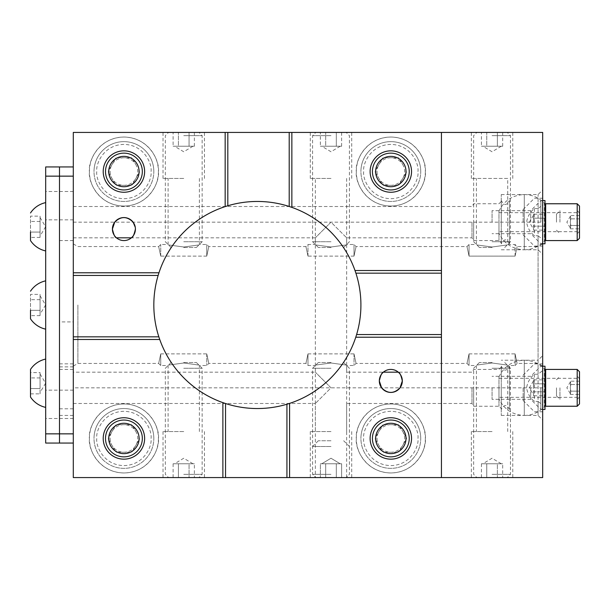 <?xml version="1.0" encoding="UTF-8"?>
<svg xmlns="http://www.w3.org/2000/svg" width="610" height="610" viewBox="0 0 610 610"><rect width="100%" height="100%" fill="white"/><g stroke="black" fill="none" stroke-linecap="round" stroke-linejoin="round"><path stroke-width="0.46" stroke-dasharray="3.05 2.29" d="M498.965 398.871L498.965 376.797L498.965 398.871C504.127 409.409 512.568 414.937 524.28 415.44L524.28 360.22L524.28 415.44C532.141 415.318 538.821 412.444 544.326 406.817A1.838 1.838 0 0 1 544.989 406.367M498.965 376.797C504.127 366.252 512.568 360.731 524.28 360.22C532.141 360.35 538.821 363.224 544.326 368.852L544.326 406.817L544.326 368.852A1.838 1.838 0 0 0 544.989 369.294M498.965 387.83L498.965 406.237L498.965 387.83M498.965 378.322L579.5 378.322L579.5 397.346L498.965 397.346M577.197 369.424L577.197 406.237M579.5 403.942L579.5 371.726M420.74 171.547A29.913 29.913 0 0 0 390.827 141.634A29.913 29.913 0 0 0 360.914 171.547A29.913 29.913 0 0 1 390.827 141.634A29.913 29.913 0 0 1 420.74 171.547A29.913 29.913 0 0 1 390.827 201.46A29.913 29.913 0 0 1 360.914 171.547A29.913 29.913 0 0 0 390.827 201.46A29.913 29.913 0 0 0 420.74 171.547A29.913 29.913 0 0 1 390.827 201.46A29.913 29.913 0 0 1 360.914 171.547M409.234 171.547A18.407 18.407 0 0 0 390.827 153.141A18.407 18.407 0 0 0 372.42 171.547A18.407 18.407 0 0 0 390.827 189.954A18.407 18.407 0 0 0 409.234 171.547M377.018 171.547A13.809 13.809 0 0 0 402.783 178.448A13.809 13.809 0 0 0 402.783 164.647L398.795 157.738L382.851 157.738L374.883 171.547L382.851 185.349L398.795 185.349L406.763 171.547L398.795 185.349L382.851 185.349L374.883 171.547L382.851 157.738L398.795 157.738L402.783 164.647A13.809 13.809 0 0 0 377.018 171.547M153.827 171.547A29.913 29.913 0 0 0 123.914 141.634A29.913 29.913 0 0 0 94.009 171.547A29.913 29.913 0 0 1 123.914 141.634A29.913 29.913 0 0 1 153.827 171.547A29.913 29.913 0 0 1 123.914 201.46A29.913 29.913 0 0 1 94.009 171.547A29.913 29.913 0 0 0 123.914 201.46A29.913 29.913 0 0 0 153.827 171.547A29.913 29.913 0 0 1 123.914 201.46A29.913 29.913 0 0 1 94.009 171.547M142.328 171.547A18.407 18.407 0 0 0 123.914 153.141A18.407 18.407 0 0 0 105.507 171.547A18.407 18.407 0 0 0 123.914 189.954A18.407 18.407 0 0 0 142.328 171.547M110.113 171.547A13.809 13.809 0 0 0 135.87 178.448A13.809 13.809 0 0 0 135.87 164.647L131.89 157.738L115.946 157.738L107.978 171.547L115.946 185.349L131.89 185.349L139.858 171.547L131.89 185.349L115.946 185.349L107.978 171.547L115.946 157.738L131.89 157.738L135.87 164.647A13.809 13.809 0 0 0 110.113 171.547M420.74 438.453A29.913 29.913 0 0 0 390.827 408.54A29.913 29.913 0 0 0 360.914 438.453A29.913 29.913 0 0 1 390.827 408.54A29.913 29.913 0 0 1 420.74 438.453A29.913 29.913 0 0 1 390.827 468.366A29.913 29.913 0 0 1 360.914 438.453A29.913 29.913 0 0 0 390.827 468.366A29.913 29.913 0 0 0 420.74 438.453A29.913 29.913 0 0 1 390.827 468.366A29.913 29.913 0 0 1 360.914 438.453M409.234 438.453A18.407 18.407 0 0 0 390.827 420.046A18.407 18.407 0 0 0 372.42 438.453A18.407 18.407 0 0 0 390.827 456.859A18.407 18.407 0 0 0 409.234 438.453M377.018 438.453A13.809 13.809 0 0 0 402.783 445.353A13.809 13.809 0 0 0 402.783 431.552L406.763 438.453L398.795 424.651L382.851 424.651L374.883 438.453L382.851 452.262L398.795 452.262L406.763 438.453L398.795 452.262L382.851 452.262L374.883 438.453L382.851 424.651L398.795 424.651L402.783 431.552A13.809 13.809 0 0 0 377.018 438.453M153.827 438.453A29.913 29.913 0 0 0 123.914 408.54A29.913 29.913 0 0 0 94.009 438.453A29.913 29.913 0 0 1 123.914 408.54A29.913 29.913 0 0 1 153.827 438.453A29.913 29.913 0 0 1 123.914 468.366A29.913 29.913 0 0 1 94.009 438.453A29.913 29.913 0 0 0 123.914 468.366A29.913 29.913 0 0 0 153.827 438.453A29.913 29.913 0 0 1 123.914 468.366A29.913 29.913 0 0 1 94.009 438.453M142.328 438.453A18.407 18.407 0 0 0 123.914 420.046A18.407 18.407 0 0 0 105.507 438.453A18.407 18.407 0 0 0 123.914 456.859A18.407 18.407 0 0 0 142.328 438.453M110.113 438.453A13.809 13.809 0 0 0 135.87 445.353A13.809 13.809 0 0 0 135.87 431.552L131.89 424.651L115.946 424.651L107.978 438.453L115.946 452.262L131.89 452.262L139.858 438.453L131.89 452.262L115.946 452.262L107.978 438.453L115.946 424.651L131.89 424.651L135.87 431.552A13.809 13.809 0 0 0 110.113 438.453M492.064 368.272L510.471 368.272L492.064 368.272M492.064 474.351L510.471 474.351L492.064 474.351M492.064 477.569L471.355 477.569L492.064 477.569M492.064 362.523L479.407 362.523L492.064 362.523M502.693 463.76L484.096 463.76L486.749 463.76L486.749 477.569L486.749 463.76L492.064 463.76L482.861 463.76L497.379 463.76L497.379 477.569L502.693 477.569L481.435 477.569L497.379 477.569L497.379 463.76L502.693 463.76L502.693 477.569M481.435 463.76L484.096 463.76L481.435 463.76L481.435 477.569M492.064 463.76L501.267 463.76L492.064 463.76M331.001 368.272L312.594 368.272L331.001 368.272M331.001 474.351L312.594 474.351L331.001 474.351M331.001 477.569L310.292 477.569L331.001 477.569M331.001 362.523L318.344 362.523L331.001 362.523M331.001 463.76L321.798 463.76L336.316 463.76L336.316 477.569L341.63 477.569L320.372 477.569L341.63 477.569L325.687 477.569L325.687 463.76L320.372 463.76L320.372 477.569L325.687 477.569L320.372 477.569L320.372 463.76L325.687 463.76L325.687 477.569L336.316 477.569L336.316 463.76L341.63 463.76L341.63 477.569L341.63 463.76L321.798 463.76L336.316 463.76L336.316 477.569L336.316 463.76L341.63 463.76L320.372 463.76L325.687 463.76L325.687 477.569L325.687 463.76L340.205 463.76L331.001 463.76M183.74 368.272L202.146 368.272L183.74 368.272M183.74 474.351L202.146 474.351L183.74 474.351M183.74 477.569L163.03 477.569L183.74 477.569M183.74 362.523L196.397 362.523L183.74 362.523M194.369 463.76L175.772 463.76L178.425 463.76L178.425 477.569L178.425 463.76L183.74 463.76L174.536 463.76L189.054 463.76L189.054 477.569L194.369 477.569L173.11 477.569L189.054 477.569L189.054 463.76L194.369 463.76L194.369 477.569M173.11 463.76L175.772 463.76L173.11 463.76L173.11 477.569M183.74 463.76L192.943 463.76L183.74 463.76M492.064 241.728L510.471 241.728L492.064 241.728M492.064 135.649L510.471 135.649L492.064 135.649M492.064 132.431L471.355 132.431L492.064 132.431M492.064 247.477L479.407 247.477L492.064 247.477M481.435 146.24L500.032 146.24L497.379 146.24L497.379 132.431L497.379 146.24L482.861 146.24L492.064 146.24L486.749 146.24L486.749 132.431L481.435 132.431L502.693 132.431L486.749 132.431L486.749 146.24L481.435 146.24L481.435 132.431M502.693 146.24L500.032 146.24L502.693 146.24L502.693 132.431M492.064 146.24L501.267 146.24L492.064 146.24M331.001 241.728L312.594 241.728L331.001 241.728M331.001 135.649L312.594 135.649L331.001 135.649M331.001 132.431L310.292 132.431L331.001 132.431M331.001 247.477L318.344 247.477L331.001 247.477M320.372 146.24L338.969 146.24L336.316 146.24L336.316 132.431L336.316 146.24L321.798 146.24L331.001 146.24L325.687 146.24L325.687 132.431L320.372 132.431L341.63 132.431L325.687 132.431L325.687 146.24L320.372 146.24L320.372 132.431M341.63 146.24L338.969 146.24L341.63 146.24L341.63 132.431M331.001 146.24L340.205 146.24L331.001 146.24M183.74 241.728L202.146 241.728L183.74 241.728M183.74 135.649L202.146 135.649L183.74 135.649M183.74 132.431L163.03 132.431L183.74 132.431M183.74 247.477L196.397 247.477L183.74 247.477M173.11 146.24L191.715 146.24L189.054 146.24L189.054 132.431L189.054 146.24L174.536 146.24L183.74 146.24L178.425 146.24L178.425 132.431L173.11 132.431L194.369 132.431L178.425 132.431L178.425 146.24L173.11 146.24L173.11 132.431M194.369 146.24L191.715 146.24L194.369 146.24L194.369 132.431M183.74 146.24L192.943 146.24L183.74 146.24M498.965 233.203L498.965 211.129L498.965 233.203C504.127 243.748 512.568 249.269 524.28 249.78L524.28 194.559L524.28 249.78C532.141 249.65 538.821 246.775 544.326 241.148A1.838 1.838 0 0 1 544.989 240.706M498.965 211.129C504.127 200.591 512.568 195.063 524.28 194.559C532.141 194.681 538.821 197.556 544.326 203.183L544.326 241.148L544.326 203.183A1.838 1.838 0 0 0 544.989 203.633M498.965 222.17L498.965 240.576L498.965 222.17M498.965 212.654L579.5 212.654L579.5 231.678L498.965 231.678M577.197 203.763L577.197 240.576M579.5 238.274L579.5 206.058M501.267 387.83L501.267 415.44L501.267 387.83M473.657 387.83L473.657 406.237L473.657 387.83M501.267 222.17L501.267 194.559L501.267 222.17M471.995 387.83L471.995 403.477L471.995 387.83M183.74 431.552L163.03 431.552L183.74 431.552M183.74 362.996C163.564 365.748 163.564 365.748 183.74 362.996C163.564 365.748 163.564 365.748 183.74 362.996C203.923 365.748 203.923 365.748 183.74 362.996C203.923 365.748 203.923 365.748 183.74 362.996M331.001 431.552L310.292 431.552L331.001 431.552M331.001 362.996C310.818 365.748 310.818 365.748 331.001 362.996C310.818 365.748 310.818 365.748 331.001 362.996C351.185 365.748 351.185 365.748 331.001 362.996C351.185 365.748 351.185 365.748 331.001 362.996M492.064 431.552L471.355 431.552L492.064 431.552M492.064 362.996C471.881 365.748 471.881 365.748 492.064 362.996C471.881 365.748 471.881 365.748 492.064 362.996C512.247 365.748 512.247 365.748 492.064 362.996C512.247 365.748 512.247 365.748 492.064 362.996M473.657 222.17L473.657 240.576L473.657 222.17M331.001 387.83L315.355 372.184L331.001 387.83L315.355 372.184L331.001 387.83L315.355 403.477L331.001 387.83M370.117 438.453A20.709 20.709 0 0 0 390.827 459.162A20.709 20.709 0 0 0 411.536 438.453A20.709 20.709 0 0 0 390.827 417.743A20.709 20.709 0 0 0 370.117 438.453M538.081 208.567L534.398 208.567C530.136 211.998 527.528 216.535 526.582 222.17C527.52 227.797 530.128 232.326 534.398 235.765L538.081 235.765L538.081 249.78L538.081 194.559L538.081 208.567L542.687 204.876L542.687 189.954L542.687 222.17L542.687 132.431L73.299 132.431L73.299 477.569L542.687 477.569L542.687 363.903L542.687 370.537L538.081 374.235L538.081 360.22L542.687 355.622L542.687 387.83L542.687 204.876M534.398 208.567L534.398 235.765M523.128 222.17L523.128 209.512L523.128 222.17M538.081 374.235L534.398 374.235C530.136 377.666 527.528 382.195 526.582 387.83C527.52 393.458 530.128 397.995 534.398 401.433L538.081 401.433L538.081 415.44L538.081 360.22L501.267 360.22M534.398 374.235L534.398 401.433M523.128 387.83L523.128 400.488L523.128 387.83M425.338 438.453A34.511 34.511 0 0 1 390.827 472.963A34.511 34.511 0 0 1 356.309 438.453C354.921 428.357 365.276 404.407 390.827 403.942C416.371 404.407 426.725 428.357 425.338 438.453C426.725 448.548 416.371 472.498 390.827 472.963C365.276 472.498 354.921 448.548 356.309 438.453A34.511 34.511 0 0 1 390.827 403.942A34.511 34.511 0 0 1 425.338 438.453M158.432 438.453A34.511 34.511 0 0 1 123.914 472.963A34.511 34.511 0 0 1 89.403 438.453C88.015 428.357 98.37 404.407 123.914 403.942C149.465 404.407 159.82 428.357 158.432 438.453C159.82 448.548 149.465 472.498 123.914 472.963C98.37 472.498 88.015 448.548 89.403 438.453A34.511 34.511 0 0 1 123.914 403.942A34.511 34.511 0 0 1 158.432 438.453M103.212 438.453A20.709 20.709 0 0 0 123.914 459.162A20.709 20.709 0 0 0 144.623 438.453A20.709 20.709 0 0 0 123.914 417.743A20.709 20.709 0 0 0 103.212 438.453M471.995 222.17L471.995 237.816L471.995 222.17M331.001 222.17L315.355 237.816L331.001 222.17L315.355 237.816L331.001 222.17L346.648 237.816L331.001 222.17M469.059 353.876L515.076 353.876C517.814 366.572 517.814 366.572 515.076 353.876C517.814 366.572 517.814 366.572 515.076 353.876L469.059 353.876C466.314 366.572 466.314 366.572 469.059 353.876C466.314 366.572 466.314 366.572 469.059 353.876L469.059 365.512L469.059 353.876M307.989 353.876L354.006 353.876C356.751 366.572 356.751 366.572 354.006 353.876C356.751 366.572 356.751 366.572 354.006 353.876L307.989 353.876C305.252 366.572 305.252 366.572 307.989 353.876C305.252 366.572 305.252 366.572 307.989 353.876L307.989 365.512L307.989 353.876M160.735 353.876L206.752 353.876C209.489 366.572 209.489 366.572 206.752 353.876C209.489 366.572 209.489 366.572 206.752 353.876L160.735 353.876C157.99 366.572 157.99 366.572 160.735 353.876C157.99 366.572 157.99 366.572 160.735 353.876L160.735 365.512L160.735 353.876M507.711 178.448L471.355 178.448L507.711 178.448L507.711 244.488L515.076 244.488L515.076 256.124C517.814 243.428 517.814 243.428 515.076 256.124C517.814 243.428 517.814 243.428 515.076 256.124L469.059 256.124L515.076 256.124L515.076 244.488L517.143 246.554L538.081 246.554L538.081 363.446L538.081 246.554L542.687 243.901L542.687 366.099L542.687 243.901M77.897 305L77.897 363.446L77.897 305M331.001 178.448L310.292 178.448L331.001 178.448M331.001 247.004C310.818 244.252 310.818 244.252 331.001 247.004C310.818 244.252 310.818 244.252 331.001 247.004C351.185 244.252 351.185 244.252 331.001 247.004C351.185 244.252 351.185 244.252 331.001 247.004M183.74 178.448L163.03 178.448L183.74 178.448M183.74 247.004C163.564 244.252 163.564 244.252 183.74 247.004C163.564 244.252 163.564 244.252 183.74 247.004C203.923 244.252 203.923 244.252 183.74 247.004C203.923 244.252 203.923 244.252 183.74 247.004M492.064 247.004C471.881 244.252 471.881 244.252 492.064 247.004C471.881 244.252 471.881 244.252 492.064 247.004C512.247 244.252 512.247 244.252 492.064 247.004C512.247 244.252 512.247 244.252 492.064 247.004M370.117 171.547A20.709 20.709 0 0 0 390.827 192.257A20.709 20.709 0 0 0 411.536 171.547A20.709 20.709 0 0 0 390.827 150.838A20.709 20.709 0 0 0 370.117 171.547M542.687 370.537L542.687 355.622M507.711 431.552L507.711 365.512L515.076 365.512L515.076 353.876L515.076 365.512L517.143 363.446L538.081 363.446L542.687 366.099M425.338 171.547A34.511 34.511 0 0 1 390.827 206.058A34.511 34.511 0 0 1 356.309 171.547C354.921 161.452 365.276 137.502 390.827 137.036C416.371 137.502 426.725 161.452 425.338 171.547C426.725 181.643 416.371 205.593 390.827 206.058C365.276 205.593 354.921 181.643 356.309 171.547A34.511 34.511 0 0 1 390.827 137.036A34.511 34.511 0 0 1 425.338 171.547M158.432 171.547A34.511 34.511 0 0 1 123.914 206.058A34.511 34.511 0 0 1 89.403 171.547C88.015 161.452 98.37 137.502 123.914 137.036C149.465 137.502 159.82 161.452 158.432 171.547C159.82 181.643 149.465 205.593 123.914 206.058C98.37 205.593 88.015 181.643 89.403 171.547A34.511 34.511 0 0 1 123.914 137.036A34.511 34.511 0 0 1 158.432 171.547M135.42 229.07L135.29 227.316M73.299 305L73.299 415.44L73.299 305M103.212 171.547A20.709 20.709 0 0 0 123.914 192.257A20.709 20.709 0 0 0 144.623 171.547A20.709 20.709 0 0 0 123.914 150.838A20.709 20.709 0 0 0 103.212 171.547M73.299 237.816L116.441 237.816A11.506 11.506 0 0 0 131.394 237.816L315.355 237.816L315.355 372.184L73.299 372.184M153.827 305A103.54 103.54 0 0 0 257.374 408.54A103.54 103.54 0 0 0 360.914 305A103.54 103.54 0 0 0 257.374 201.46A103.54 103.54 0 0 0 153.827 305M225.159 132.431L225.159 206.599M73.299 272.784L158.966 272.784M73.299 215.261L73.299 238.274L73.299 215.261M73.299 293.494L73.299 316.506L73.299 293.494M73.299 371.726L73.299 394.739L73.299 371.726M73.299 222.17L542.687 222.17M441.442 132.431L441.442 477.569M291.862 132.431L291.862 207.369M354.997 270.512L441.442 270.512M73.299 339.488L159.744 339.488M222.879 477.569L222.879 402.63M542.687 387.83L73.299 387.83M538.081 401.433L542.687 405.124M538.081 235.765L542.687 239.463M441.442 337.216L355.775 337.216M289.582 403.401L289.582 477.569M469.059 256.124C466.314 243.428 466.314 243.428 469.059 256.124C466.314 243.428 466.314 243.428 469.059 256.124L469.059 244.488L469.059 256.124M354.006 256.124L307.989 256.124C305.252 243.428 305.252 243.428 307.989 256.124C305.252 243.428 305.252 243.428 307.989 256.124L354.006 256.124C356.751 243.428 356.751 243.428 354.006 256.124C356.751 243.428 356.751 243.428 354.006 256.124L354.006 244.488L354.006 256.124M206.752 256.124L160.735 256.124C157.99 243.428 157.99 243.428 160.735 256.124C157.99 243.428 157.99 243.428 160.735 256.124L206.752 256.124C209.489 243.428 209.489 243.428 206.752 256.124C209.489 243.428 209.489 243.428 206.752 256.124L206.752 244.488L206.752 256.124M501.267 367.128L498.965 369.424L473.657 369.424L471.995 372.184L398.299 372.184A11.506 11.506 0 0 0 383.347 372.184L346.648 372.184L346.648 237.816L471.995 237.816L473.657 240.576L498.965 240.576L501.267 242.871M160.735 256.124L160.735 244.488L160.735 256.124M307.989 256.124L307.989 244.488L307.989 256.124M354.006 353.876L354.006 365.512L354.006 353.876M206.752 353.876L206.752 365.512L206.752 353.876M59.49 321.92L59.49 415.44L59.49 240.576L59.49 321.92L73.299 321.92M73.299 319.953L73.299 290.047L73.299 319.953M73.299 398.185L73.299 368.272L73.299 398.185M73.299 241.728L73.299 211.815L73.299 241.728M73.299 166.942L73.299 443.058L73.299 166.942L59.49 166.942L59.49 191.494L59.49 166.942L45.689 166.942L45.689 443.058L59.49 443.058L59.49 191.494L59.49 443.058L73.299 443.058M59.49 363.85L73.299 363.85M73.299 191.494L45.689 191.494M73.299 219.867L45.689 219.867M73.299 390.133L45.689 390.133M73.299 418.506L45.689 418.506M45.689 290.047L45.689 319.953L45.689 290.047M45.689 211.815L45.689 241.728L45.689 211.815M45.689 368.272L45.689 398.185L45.689 368.272M59.49 319.953L59.49 290.047L59.49 319.953M59.49 241.728L59.49 211.815L59.49 241.728M59.49 398.185L59.49 368.272L59.49 398.185M40.069 237.397L40.069 234.736L40.069 237.397L30.5 237.397L30.5 232.082L40.069 232.082L40.069 216.138L30.5 216.138L30.5 237.397L30.5 216.138M45.689 250.931L45.689 202.612L45.689 250.931M40.069 216.138L40.069 221.453L30.5 221.453L40.069 221.453L40.069 234.736L40.069 232.082L30.5 232.082M40.069 226.767L40.069 217.564L40.069 226.767M30.5 393.862L40.069 393.862L40.069 388.547L30.5 388.547L30.5 393.862L30.5 388.547L40.069 388.547L40.069 372.603L30.5 372.603L30.5 388.547L30.5 372.603M45.689 407.388L45.689 359.069L45.689 407.388M30.5 397.034L30.5 369.424M40.069 372.603L40.069 377.918L30.5 377.918L40.069 377.918L40.069 393.862M40.069 383.233L40.069 374.029L40.069 383.233M40.069 315.629L40.069 312.968L40.069 315.629L30.5 315.629L30.5 310.315L40.069 310.315L40.069 294.371L30.5 294.371L30.5 315.629L30.5 294.371M45.689 329.156L45.689 280.844L45.689 329.156M40.069 294.371L40.069 299.685L30.5 299.685L40.069 299.685L40.069 312.968L40.069 310.315L30.5 310.315M40.069 305L40.069 295.797L40.069 305M509.457 200.469L509.457 243.863L509.457 200.469C506.727 205.768 503.997 205.768 501.267 200.469L501.267 243.863L501.267 200.469M509.457 243.863C506.727 238.571 503.997 238.571 501.267 243.863M509.457 366.137L509.457 409.531L509.457 366.137C506.727 371.429 503.997 371.429 501.267 366.137L501.267 409.531L501.267 366.137M509.457 409.531C506.727 404.232 503.997 404.232 501.267 409.531M544.989 395.806L544.989 391.818L544.989 395.806L533.483 395.806L533.483 383.85L544.989 383.85L544.989 391.818L544.989 383.85L533.483 383.85L533.483 379.862L544.989 379.862M544.989 366.206L544.989 409.462M540.841 387.83L540.841 409.462L540.841 387.83M530.723 387.83L530.723 399.337L530.723 387.83M492.064 387.83L492.064 399.337L492.064 387.83M533.483 379.862L533.483 391.818L544.989 391.818L533.483 391.818L533.483 395.806M533.483 383.85L533.483 387.83L533.483 383.85M533.483 381.852L533.483 380.93L533.483 381.852M544.989 230.138L544.989 226.15L544.989 230.138L533.483 230.138L533.483 218.182L544.989 218.182L544.989 226.15L544.989 218.182L533.483 218.182L533.483 214.194L544.989 214.194M544.989 200.537L544.989 243.794M540.841 222.17L540.841 200.537L540.841 222.17M530.723 222.17L530.723 210.663L530.723 222.17M492.064 222.17L492.064 210.663L492.064 222.17M533.483 214.194L533.483 226.15L544.989 226.15L533.483 226.15L533.483 230.138M533.483 218.182L533.483 222.17L533.483 218.182M533.483 216.192L533.483 215.261L533.483 216.192M331.001 446.505L312.594 446.505L331.001 446.505M331.001 440.755L318.344 440.755L331.001 440.755M570.731 390.804L570.297 387.83L570.731 394.296M570.731 391.33L570.297 394.029M579.5 387.83L579.5 397.034L579.5 387.83M577.197 387.83L577.197 399.337L577.197 387.83M579.5 391.155L579.5 381.189L579.5 391.155L570.297 391.155L579.5 391.155M570.297 394.472L579.5 394.472M570.731 384.864L570.297 387.83L570.731 381.364M579.5 384.513L570.297 384.513L579.5 384.513M579.5 381.189L570.297 381.189M570.731 384.338L570.297 381.639M559.942 387.83L559.942 399.337L559.942 387.83M556.488 387.83L556.488 395.89L556.488 387.83M570.731 225.136L570.297 222.17L570.731 228.636M570.731 225.662L570.297 228.361M579.5 222.17L579.5 212.966L579.5 222.17M577.197 222.17L577.197 210.663L577.197 222.17M579.5 225.487L579.5 215.528L579.5 225.487L570.297 225.487L579.5 225.487M570.297 228.811L579.5 228.811M570.731 219.196L570.297 222.17L570.731 215.704M579.5 218.845L570.297 218.845L579.5 218.845M579.5 215.528L570.297 215.528M570.731 218.67L570.297 215.97M559.942 222.17L559.942 210.663L559.942 222.17M556.488 222.17L556.488 214.11L556.488 222.17M545.668 406.237L545.668 369.424M417.972 171.547C419.07 163.602 410.919 144.768 390.827 144.395C370.727 144.768 362.584 163.602 363.674 171.547C362.584 179.485 370.727 198.326 390.827 198.7C410.919 198.326 419.07 179.485 417.972 171.547M151.066 171.547C152.157 163.602 144.013 144.768 123.914 144.395C103.822 144.768 95.678 163.602 96.769 171.547C95.678 179.485 103.822 198.326 123.914 198.7C144.013 198.326 152.157 179.485 151.066 171.547M417.972 438.453C419.07 430.515 410.919 411.674 390.827 411.3C370.727 411.674 362.584 430.515 363.674 438.453C362.584 446.398 370.727 465.232 390.827 465.605C410.919 465.232 419.07 446.398 417.972 438.453M151.066 438.453C152.157 430.515 144.013 411.674 123.914 411.3C103.822 411.674 95.678 430.515 96.769 438.453C95.678 446.398 103.822 465.232 123.914 465.605C144.013 465.232 152.157 446.398 151.066 438.453M545.668 240.576L545.668 203.763M73.299 366.869L59.49 366.869M59.49 408.799L73.299 408.799M504.722 362.523L510.471 368.272L510.471 474.351L507.253 477.569M501.267 463.76L492.064 458.232L482.861 463.76M479.407 362.523L473.657 368.272L473.657 474.351L476.875 477.569M343.659 362.523L349.408 368.272L349.408 474.351L346.19 477.569L349.408 474.351M331.001 458.232L321.798 463.76L331.001 458.232L340.205 463.76L331.001 458.232M318.344 362.523L312.594 368.272L312.594 474.351L315.812 477.569L312.594 474.351M196.397 362.523L202.146 368.272L202.146 474.351L198.929 477.569M192.943 463.76L183.74 458.232L174.536 463.76M171.09 362.523L165.333 368.272L165.333 474.351L168.558 477.569M504.722 247.477L510.471 241.728L510.471 135.649L507.253 132.431M501.267 146.24L492.064 151.768L482.861 146.24M479.407 247.477L473.657 241.728L473.657 135.649L476.875 132.431M343.659 247.477L349.408 241.728L349.408 135.649L346.19 132.431M340.205 146.24L331.001 151.768L321.798 146.24M318.344 247.477L312.594 241.728L312.594 135.649L315.812 132.431M196.397 247.477L202.146 241.728L202.146 135.649L198.929 132.431M192.943 146.24L183.74 151.768L174.536 146.24M171.09 247.477L165.333 241.728L165.333 135.649L168.558 132.431M346.648 477.569L346.648 403.477L471.995 403.477L473.657 406.237L498.965 406.237L501.267 408.54M73.299 366.099L77.897 363.446L158.661 363.446L160.735 365.512L168.093 365.512L168.093 431.552M199.386 431.552L199.386 365.512L206.752 365.512L208.818 363.446L305.923 363.446L307.989 365.512L315.355 365.512L315.355 431.552M346.648 431.552L346.648 365.512L354.006 365.512L356.08 363.446L466.986 363.446L469.059 365.512L476.418 365.512L476.418 431.552M501.267 249.78L538.081 249.78L542.687 254.378M523.128 234.819L534.398 246.097L542.687 246.097M501.267 415.44L538.081 415.44L542.687 420.046M523.128 400.488L534.398 411.765L542.687 411.765M471.355 431.552L471.355 477.569M310.292 431.552L310.292 477.569M163.03 431.552L163.03 477.569M73.299 403.477L315.355 403.477L315.355 477.569M199.386 178.448L199.386 244.488L206.752 244.488L208.818 246.554L305.923 246.554L307.989 244.488L315.355 244.488L315.355 178.448M73.299 243.901L77.897 246.554L158.661 246.554L160.735 244.488L168.093 244.488L168.093 178.448M346.648 178.448L346.648 244.488L354.006 244.488L356.08 246.554L466.986 246.554L469.059 244.488L476.418 244.488L476.418 178.448M501.267 194.559L538.081 194.559L542.687 189.954M310.292 178.448L310.292 132.431M163.03 178.448L163.03 132.431M471.355 178.448L471.355 132.431M512.774 178.448L512.774 132.431M204.449 178.448L204.449 132.431M351.711 178.448L351.711 132.431M73.299 206.523L471.995 206.523L473.657 203.763L498.965 203.763L501.267 201.46M523.128 375.18L534.398 363.903L542.687 363.903M523.128 209.512L534.398 198.235L542.687 198.235M204.449 431.552L204.449 477.569M351.711 431.552L351.711 477.569M512.774 431.552L512.774 477.569M59.49 240.576L73.299 240.576M59.49 415.44L73.299 415.44M59.49 369.424L73.299 369.424M40.069 217.564L45.605 226.767L40.069 235.971M40.069 374.029L45.605 383.233L40.069 392.436M40.069 295.797L45.605 305L40.069 314.203M533.483 380.93L529.335 387.83L533.483 394.739M542.687 366.206L540.841 366.206L530.723 376.332L492.064 376.332M542.687 409.462L540.841 409.462L530.723 399.337L492.064 399.337M533.483 215.261L529.335 222.17L533.483 229.07M542.687 200.537L540.841 200.537L530.723 210.663L492.064 210.663M542.687 243.794L540.841 243.794L530.723 233.668L492.064 233.668M318.344 440.755L312.594 446.505M343.659 440.755L349.408 446.505M570.495 381.753L566.842 387.83L570.495 393.915M579.5 378.627L577.197 376.332M579.5 397.034L577.197 399.337M556.488 395.89L559.942 399.337M556.488 379.778L559.942 376.332M570.495 216.085L566.842 222.17L570.495 228.247M579.5 212.966L577.197 210.663M579.5 231.373L577.197 233.668M556.488 230.222L559.942 233.668M556.488 214.11L559.942 210.663"/><path stroke-width="0.91" d="M544.989 406.367A1.838 1.838 0 0 1 545.668 406.237L577.197 406.237L577.197 369.424L545.668 369.424L545.668 406.237M544.989 369.294A1.838 1.838 0 0 0 545.668 369.424M579.5 397.346L579.5 378.322M577.197 369.424L579.5 371.726L579.5 403.942L577.197 406.237M390.827 153.141A18.407 18.407 0 0 1 409.234 171.547A18.407 18.407 0 0 1 390.827 189.954A18.407 18.407 0 0 1 372.42 171.547A18.407 18.407 0 0 1 390.827 153.141M390.827 156.358A15.189 15.189 0 0 1 406.008 171.547A15.189 15.189 0 0 1 390.827 186.736A15.189 15.189 0 0 1 375.638 171.547A15.189 15.189 0 0 1 390.827 156.358M105.507 171.547A18.407 18.407 0 0 1 123.914 153.141A18.407 18.407 0 0 1 142.328 171.547A18.407 18.407 0 0 1 123.914 189.954A18.407 18.407 0 0 1 105.507 171.547M108.732 171.547A15.189 15.189 0 0 1 123.914 156.358A15.189 15.189 0 0 1 139.103 171.547A15.189 15.189 0 0 1 123.914 186.736A15.189 15.189 0 0 1 108.732 171.547M390.827 420.046A18.407 18.407 0 0 1 409.234 438.453A18.407 18.407 0 0 1 390.827 456.859A18.407 18.407 0 0 1 372.42 438.453A18.407 18.407 0 0 1 390.827 420.046M390.827 423.264A15.189 15.189 0 0 1 406.008 438.453A15.189 15.189 0 0 1 390.827 453.642A15.189 15.189 0 0 1 375.638 438.453A15.189 15.189 0 0 1 390.827 423.264M105.507 438.453A18.407 18.407 0 0 1 123.914 420.046A18.407 18.407 0 0 1 142.328 438.453A18.407 18.407 0 0 1 123.914 456.859A18.407 18.407 0 0 1 105.507 438.453M108.732 438.453A15.189 15.189 0 0 1 123.914 423.264A15.189 15.189 0 0 1 139.103 438.453A15.189 15.189 0 0 1 123.914 453.642A15.189 15.189 0 0 1 108.732 438.453M544.989 240.706A1.838 1.838 0 0 1 545.668 240.576L577.197 240.576L577.197 203.763L545.668 203.763L545.668 240.576M544.989 203.633A1.838 1.838 0 0 0 545.668 203.763M579.5 231.678L579.5 212.654M577.197 203.763L579.5 206.058L579.5 238.274L577.197 240.576M381.624 387.83C387.762 393.907 393.892 393.907 400.03 387.83L402.325 380.93A11.506 11.506 0 0 1 390.827 392.436A11.506 11.506 0 0 1 379.321 380.93L381.624 387.83M411.536 438.453A20.709 20.709 0 0 1 390.827 459.162A20.709 20.709 0 0 1 370.117 438.453A20.709 20.709 0 0 1 390.827 417.743A20.709 20.709 0 0 1 411.536 438.453M144.623 438.453A20.709 20.709 0 0 1 123.914 459.162A20.709 20.709 0 0 1 103.212 438.453A20.709 20.709 0 0 1 123.914 417.743A20.709 20.709 0 0 1 144.623 438.453M411.536 171.547A20.709 20.709 0 0 1 390.827 192.257A20.709 20.709 0 0 1 370.117 171.547A20.709 20.709 0 0 1 390.827 150.838A20.709 20.709 0 0 1 411.536 171.547M135.29 227.316L133.125 222.17C126.979 216.092 120.849 216.092 114.71 222.17L112.415 229.07C113.666 234.675 115.016 237.587 116.441 237.816L131.394 237.816C132.82 237.603 134.162 234.682 135.42 229.07A11.506 11.506 0 0 1 123.914 240.576A11.506 11.506 0 0 1 112.415 229.07A11.506 11.506 0 0 1 123.914 217.564A11.506 11.506 0 0 1 135.42 229.07M144.623 171.547A20.709 20.709 0 0 1 123.914 192.257A20.709 20.709 0 0 1 103.212 171.547A20.709 20.709 0 0 1 123.914 150.838A20.709 20.709 0 0 1 144.623 171.547M225.159 132.431L291.862 132.431L291.862 207.369A103.54 103.54 0 0 1 354.997 270.512L355.897 273.166A103.54 103.54 0 0 1 356.606 334.554L355.775 337.216A103.54 103.54 0 0 1 289.582 403.401L286.929 404.232A103.54 103.54 0 0 1 225.54 403.523L222.879 402.63A103.54 103.54 0 0 1 159.744 339.488L158.844 336.834A103.54 103.54 0 0 1 158.135 275.445L158.966 272.784A103.54 103.54 0 0 1 225.159 206.599L225.159 132.431L73.299 132.431L73.299 477.569L542.687 477.569L542.687 132.431L441.442 132.431L441.442 477.569M291.862 132.431L441.442 132.431M227.812 132.431L227.812 205.768A103.54 103.54 0 0 1 289.209 206.477L289.209 132.431M289.209 206.477L291.862 207.369M225.159 206.599L227.812 205.768M73.299 272.784L158.966 272.784M158.135 275.445L73.299 275.445M73.299 336.834L158.844 336.834M159.744 339.488L73.299 339.488M356.606 334.554L441.442 334.554M441.442 273.166L355.897 273.166M354.997 270.512L441.442 270.512M379.321 380.93A11.506 11.506 0 0 1 390.827 369.424A11.506 11.506 0 0 1 402.325 380.93C401.075 375.325 399.733 372.413 398.299 372.184L383.347 372.184C381.929 372.397 380.579 375.318 379.321 380.93M441.442 337.216L355.775 337.216M222.879 477.569L222.879 402.63M289.582 403.401L289.582 477.569M225.54 403.523L225.54 477.569M286.929 477.569L286.929 404.232M73.299 166.942L59.49 166.942L59.49 176.145L73.299 176.145M73.299 443.058L59.49 443.058L59.49 433.855L59.49 443.058L45.689 443.058L45.689 166.942L59.49 166.942L59.49 433.855L45.689 433.855M73.299 433.855L59.49 433.855L59.49 176.145L45.689 176.145M30.5 232.082L30.5 240.576A24.392 24.392 0 0 0 45.689 250.931M30.5 212.966A24.392 24.392 0 0 1 45.689 202.612M30.5 240.576L30.5 237.397M45.689 359.069A24.392 24.392 0 0 0 30.5 369.424L30.5 397.034A24.392 24.392 0 0 0 45.689 407.388M30.5 310.315L30.5 318.809A24.392 24.392 0 0 0 45.689 329.156M30.5 291.191A24.392 24.392 0 0 1 45.689 280.844M30.5 318.809L30.5 315.629M542.687 409.462L544.989 409.462L544.989 366.206L542.687 366.206M542.687 243.794L544.989 243.794L544.989 200.537L542.687 200.537"/></g></svg>
